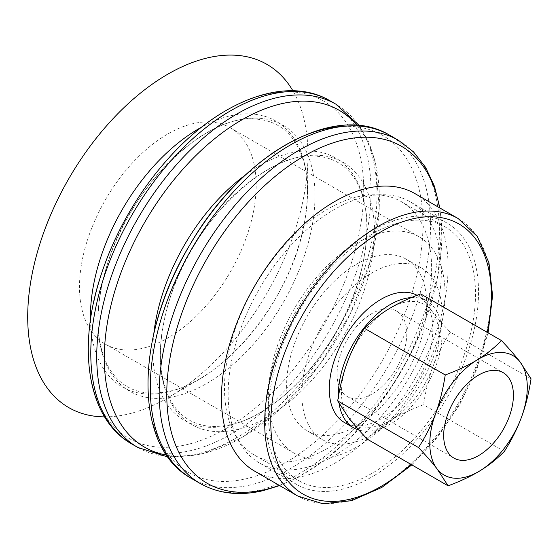 <?xml version="1.0" encoding="UTF-8"?>
<svg xmlns="http://www.w3.org/2000/svg" width="559" height="559" viewBox="0 0 559 559"><rect width="100%" height="100%" fill="white"/><g stroke="black" fill="none" stroke-linecap="round" stroke-linejoin="round"><path stroke-width="0.42" stroke-dasharray="2.79 2.1" d="M375.04 475.073A150.776 87.05 -60 0 1 296.536 484.387A150.776 87.05 -60 0 1 272.841 365.572A150.776 87.05 -60 0 1 368.807 232.551A150.776 87.05 -60 0 1 447.319 223.23A150.776 87.05 -60 0 1 471.013 342.045A150.776 87.05 -60 0 1 375.04 475.073M471.209 330.551A146.472 84.563 120 0 0 445.16 226.961A146.472 84.563 120 0 0 272.645 377.066A146.472 84.563 120 0 0 298.695 480.656A146.472 84.563 120 0 0 471.209 330.551M439.088 338.076A99.083 57.207 120 0 0 421.465 267.999A99.083 57.207 120 0 0 304.767 369.541A99.083 57.207 120 0 0 322.382 439.619A99.083 57.207 120 0 0 439.088 338.076M372.944 393.459A49.304 28.467 120 0 0 404.332 349.962A49.304 28.467 120 0 0 396.583 311.111A49.304 28.467 120 0 0 370.91 314.158A49.304 28.467 120 0 0 339.523 357.655A49.304 28.467 120 0 0 347.272 396.513A49.304 28.467 120 0 0 372.944 393.459M337.881 453.615A150.776 87.05 -60 0 1 259.376 462.936A150.776 87.05 -60 0 1 235.674 344.113A150.776 87.05 -60 0 1 331.648 211.092A150.776 87.05 -60 0 1 410.152 201.778A150.776 87.05 -60 0 1 433.854 320.593A150.776 87.05 -60 0 1 337.881 453.615M414.89 193.568A160.258 92.521 -60 0 1 440.08 319.853A160.258 92.521 -60 0 1 338.076 461.238A160.258 92.521 -60 0 1 254.638 471.139M433.106 366.299C437.208 355.063 442.903 343.68 450.212 332.151C442.393 323.85 436.223 316.75 431.681 310.86A68.925 39.794 -60 0 1 433.106 366.299A68.925 39.794 -60 0 1 391.628 419.795C400.293 414.471 410.914 409.461 423.505 404.772C425.755 390.322 428.956 377.493 433.106 366.299M367.249 439.15C374.789 431.541 382.915 425.092 391.628 419.795A68.925 39.794 -60 0 1 348.725 417.859A68.925 39.794 -60 0 1 347.3 362.428A68.925 39.794 -60 0 1 388.778 308.931A68.925 39.794 -60 0 1 431.681 310.86L420.654 293.908M504.344 451.441L423.505 404.772M531.05 378.82L450.212 332.151M411.396 297.57A73.236 42.281 -60 0 1 426.824 300.938A73.236 42.281 -60 0 1 438.333 358.647A73.236 42.281 -60 0 1 391.719 423.261A73.236 42.281 -60 0 1 358.941 430.081M339.096 403.507A73.236 42.281 -60 0 1 338.454 396.359M417.021 295.292A73.236 42.281 -60 0 1 417.685 295.662A73.236 42.281 -60 0 1 429.193 353.372A73.236 42.281 -60 0 1 382.58 417.985A73.236 42.281 -60 0 1 344.449 422.513M289.534 360.751A99.083 57.207 120 0 0 307.157 430.828A99.083 57.207 120 0 0 423.855 329.286A99.083 57.207 120 0 0 406.239 259.208A99.083 57.207 120 0 0 289.534 360.751M441.379 325.177A124.93 72.132 120 0 0 419.159 236.82A124.93 72.132 120 0 0 272.016 364.852A124.93 72.132 120 0 0 294.23 453.209A124.93 72.132 120 0 0 441.379 325.177M83.151 255.812A124.93 72.132 120 0 0 105.365 344.169A124.93 72.132 120 0 0 252.514 216.137A124.93 72.132 120 0 0 230.294 127.78A124.93 72.132 120 0 0 83.151 255.812M104.596 416.874A198.166 114.413 120 0 0 169.754 396.659A198.166 114.413 120 0 0 302.153 204.51A198.166 114.413 120 0 0 307.946 157.296A198.166 114.413 120 0 0 292.874 90.768M90.46 319.937A153.515 88.636 120 0 0 168.063 391.964A153.515 88.636 120 0 0 200.464 378.436A153.515 88.636 120 0 0 303.034 229.581A153.515 88.636 120 0 0 307.52 193.009A153.515 88.636 120 0 0 201.855 126.998M175.533 396.282A153.515 88.636 120 0 0 310.504 233.9A153.515 88.636 120 0 0 237.365 120.269A153.515 88.636 120 0 0 102.388 282.644A153.515 88.636 120 0 0 175.533 396.282M94.052 300.497A194.721 112.422 120 0 0 186.818 444.629A194.721 112.422 120 0 0 358.026 238.665A194.721 112.422 120 0 0 315.583 97.105A194.721 112.422 120 0 0 166.945 160.084M166.589 455.096A194.518 112.303 120 0 0 202.665 453.566A194.518 112.303 120 0 0 373.685 247.819A194.518 112.303 120 0 0 356.97 125.342M153.809 333.737A151.426 87.428 120 0 0 229.407 425.259A151.426 87.428 120 0 0 362.539 265.092A151.426 87.428 120 0 0 245.478 174.953M236.876 429.571A151.426 87.428 120 0 0 370.009 269.403A151.426 87.428 120 0 0 297.87 157.324A151.426 87.428 120 0 0 164.737 317.491A151.426 87.428 120 0 0 236.876 429.571M153.592 334.757A194.518 112.303 120 0 0 246.26 478.735A194.518 112.303 120 0 0 417.28 272.988A194.518 112.303 120 0 0 343.233 126.39M427.342 305.228A146.472 84.563 120 0 0 401.299 201.638A146.472 84.563 120 0 0 228.778 351.744A146.472 84.563 120 0 0 254.827 455.333A146.472 84.563 120 0 0 427.342 305.228M487.21 332.326A155.947 90.041 -60 0 1 410.963 464.389M458.149 218.541A160.258 92.521 -60 0 1 483.332 344.826A160.258 92.521 -60 0 1 381.329 486.211A160.258 92.521 -60 0 1 297.891 496.113M131.826 444.014A198.166 114.413 120 0 0 190.996 450.54A198.166 114.413 120 0 0 365.23 240.929A198.166 114.413 120 0 0 329.992 100.774M137.78 447.445A198.166 114.413 120 0 0 196.95 453.971A198.166 114.413 120 0 0 371.183 244.367A198.166 114.413 120 0 0 335.945 104.212M191.332 478.371A198.166 114.413 120 0 0 250.509 484.898A198.166 114.413 120 0 0 424.735 275.287A198.166 114.413 120 0 0 389.497 135.131M200.22 483.5A198.166 114.413 120 0 0 259.39 490.026A198.166 114.413 120 0 0 433.623 280.415A198.166 114.413 120 0 0 398.385 140.26M279.269 485.359A194.49 112.289 120 0 0 436.125 283.881A194.49 112.289 120 0 0 439.521 207.787M447.319 223.23L410.152 201.778M296.536 484.387L259.376 462.936M347.272 396.513L453.894 458.066M396.583 311.111L503.198 372.664M426.824 300.938L417.685 295.662M488.077 332.829L476.911 369.01L459.729 404.499L437.585 437.124L411.836 464.892M307.157 430.828L322.382 439.619M406.239 259.208L421.465 267.999M105.365 344.169L294.23 453.209M230.294 127.78L419.159 236.82M307.52 193.009L307.946 157.296M200.464 378.436L169.754 396.659M169.573 391.174C223.202 380.756 289.129 301.532 303.334 228.17C310 195.622 308.47 169.111 298.751 148.631C293.58 138.129 286.641 130.394 277.928 125.44C272.009 122.044 265.35 119.996 257.958 119.291C208.535 111.514 130.114 184.826 107.125 265.057C95.051 305.843 94.981 338.845 106.916 364.077C112.024 374.271 118.829 381.811 127.319 386.695C132.86 389.896 139.044 391.922 145.878 392.767C153.187 393.676 161.083 393.145 169.573 391.174M167.952 457.031L200.646 454.614L242.431 437.327L283.455 406.072L320.468 363.623L350.353 313.641L370.54 260.452L379.24 208.605L375.55 162.376L368.989 142.566L359.325 125.551M230.916 424.47C283.783 414.205 348.83 336.057 362.833 263.694C369.408 231.594 367.899 205.453 358.319 185.281C353.225 174.925 346.384 167.309 337.811 162.424C331.976 159.084 325.422 157.065 318.141 156.373C269.438 148.694 192.072 221.001 169.398 300.141C157.498 340.361 157.428 372.909 169.188 397.77C174.226 407.818 180.927 415.246 189.291 420.054C194.742 423.205 200.835 425.203 207.564 426.042C214.768 426.929 222.552 426.405 230.916 424.47M279.647 485.582L298.08 477.176L322.152 461.986L345.525 442.476L369.226 417.266L390.615 388.547L408.992 357.278L423.736 324.513L438.032 274.693L441.82 227.653L439.898 208.004M254.827 455.333L298.695 480.656M401.299 201.638L445.16 226.961"/><path stroke-width="0.84" d="M411.836 464.892L381.902 487.378L351.597 500.689L322.906 503.757L297.891 496.113L254.638 471.139A160.258 92.521 -60 0 1 229.449 344.854A160.258 92.521 -60 0 1 331.452 203.469A160.258 92.521 -60 0 1 414.89 193.568L458.149 218.541L477.274 236.38L488.957 262.765L492.584 295.669L488.077 332.829M477.526 375.711A49.304 28.467 -60 0 1 503.198 372.664A49.304 28.467 -60 0 1 510.947 411.522A49.304 28.467 -60 0 1 479.566 455.019A49.304 28.467 -60 0 1 453.894 458.066A49.304 28.467 -60 0 1 446.145 419.208A49.304 28.467 -60 0 1 477.526 375.711M501.5 340.578C509.312 348.879 515.489 355.971 520.024 361.862A68.925 39.794 120 0 0 477.12 359.933A68.925 39.794 120 0 0 435.643 413.429A68.925 39.794 120 0 0 437.068 468.868C432.526 462.971 426.349 455.878 418.537 447.577C425.839 436.048 431.541 424.665 435.643 413.429C439.793 402.228 442.994 389.406 445.244 374.956C457.835 370.268 468.456 365.258 477.12 359.933C485.834 354.637 493.96 348.187 501.5 340.578L420.654 293.908C408.07 298.597 397.442 303.607 388.778 308.931C380.064 314.221 371.938 320.677 364.398 328.28C357.096 339.816 351.394 351.199 347.3 362.428C343.149 373.629 339.949 386.458 337.699 400.908L348.725 417.859C353.26 423.757 359.437 430.849 367.249 439.15L448.094 485.82L437.068 468.868A68.925 39.794 120 0 0 479.971 470.797C471.307 476.121 460.679 481.131 448.094 485.82M504.344 451.441C496.811 459.051 488.685 465.507 479.971 470.797A68.925 39.794 120 0 0 521.449 417.3C517.348 428.529 511.653 439.912 504.344 451.441M531.05 378.82C528.8 393.27 525.6 406.1 521.449 417.3A68.925 39.794 120 0 0 520.024 361.862L531.05 378.82M445.244 374.956L364.398 328.28M418.537 447.577L337.699 400.908M338.454 396.359A73.236 42.281 -60 0 1 388.694 305.466A73.236 42.281 -60 0 1 411.396 297.57M358.941 430.081A73.236 42.281 -60 0 1 353.588 427.789A73.236 42.281 -60 0 1 339.096 403.507M353.588 427.789L344.449 422.513A73.236 42.281 -60 0 1 332.94 364.796A73.236 42.281 -60 0 1 379.554 300.19A73.236 42.281 -60 0 1 417.021 295.292M292.874 90.768A198.166 114.413 120 0 0 155.283 82.068A198.166 114.413 120 0 0 33.512 267.44A198.166 114.413 120 0 0 104.596 416.874M201.855 126.998A153.515 88.636 120 0 0 94.918 278.333A153.515 88.636 120 0 0 90.46 319.937M101.668 273.155C76.443 347.125 87.106 418.929 131.826 444.014A198.166 114.413 120 0 1 96.588 303.858A198.166 114.413 120 0 1 329.992 100.774C285.908 74.592 218.387 101.256 166.945 160.084A194.721 112.422 120 0 0 101.668 273.155A194.721 112.422 120 0 0 94.052 300.497M356.97 125.342A194.518 112.303 120 0 0 221.958 133.028A194.518 112.303 120 0 0 109.99 309.588A194.518 112.303 120 0 0 166.589 455.096M245.478 174.953A151.426 87.428 120 0 0 157.268 313.18A151.426 87.428 120 0 0 153.809 333.737M343.233 126.39A194.518 112.303 120 0 0 153.592 334.757M410.963 464.389A155.947 90.041 -60 0 1 270.842 426.447A155.947 90.041 -60 0 1 377.842 233.669A155.947 90.041 -60 0 1 487.21 332.326M297.891 496.113A160.258 92.521 -60 0 1 264.749 426.545A160.258 92.521 -60 0 1 374.705 228.442A160.258 92.521 -60 0 1 458.149 218.541M329.992 100.774L335.945 104.212A198.166 114.413 120 0 0 102.535 307.296A198.166 114.413 120 0 0 137.78 447.445L167.952 457.031M191.332 478.371C132.609 446.48 135.033 335.065 189.857 244.849C241.264 155.374 333.758 101.102 389.497 135.131A198.166 114.413 120 0 0 156.094 338.216A198.166 114.413 120 0 0 191.332 478.371L200.22 483.5C218.555 493.772 239.511 496.161 263.093 490.669L279.647 485.582M389.497 135.131L398.385 140.26A198.166 114.413 120 0 0 164.982 343.345A198.166 114.413 120 0 0 200.22 483.5M439.521 207.787A194.49 112.289 120 0 0 311.566 151.985A194.49 112.289 120 0 0 172.458 345.644A194.49 112.289 120 0 0 265.12 489.6A194.49 112.289 120 0 0 279.269 485.359M131.826 444.014L137.78 447.445M359.325 125.551L335.945 104.212M439.898 208.004L434.455 186.287L425.616 167.407L413.506 151.887L398.385 140.26"/></g></svg>
